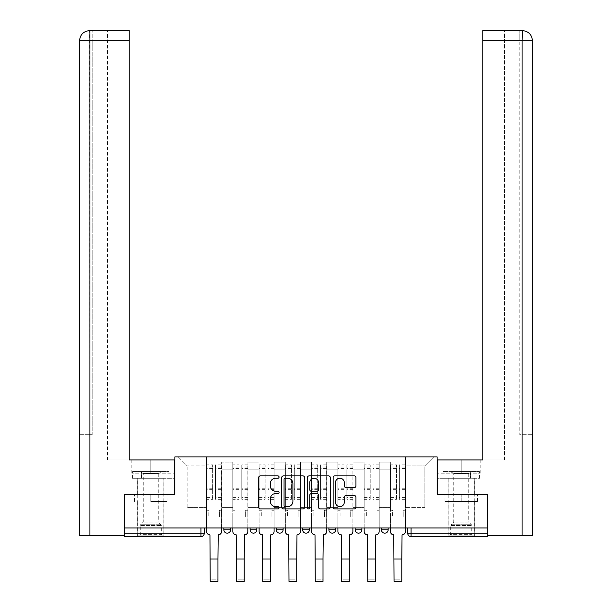 <?xml version="1.0" encoding="UTF-8"?>
<svg xmlns="http://www.w3.org/2000/svg" width="612" height="612" viewBox="0 0 612 612"><rect width="100%" height="100%" fill="white"/><g stroke="black" fill="none" stroke-linecap="round" stroke-linejoin="round"><path stroke-width="0.46" stroke-dasharray="3.06 2.29" d="M279.064 477.054A1.155 1.155 0 0 0 277.909 475.891L260.345 475.891A1.652 1.652 0 0 0 258.692 477.544L258.692 507.294A1.652 1.652 0 0 0 260.345 508.947L277.909 508.947A1.155 1.155 0 0 0 279.064 507.792A1.155 1.155 0 0 0 277.909 506.629L275.637 506.629A5.286 5.286 0 0 1 270.343 501.343L270.343 498.864A5.286 5.286 0 0 1 275.637 493.578L277.909 493.578A1.155 1.155 0 0 0 279.064 492.423A1.155 1.155 0 0 0 277.909 491.26L275.637 491.26A5.286 5.286 0 0 1 270.343 485.974L270.343 483.495A5.286 5.286 0 0 1 275.637 478.209L277.909 478.209A1.155 1.155 0 0 0 279.064 477.054M388.161 527.942L381.429 527.942L388.161 527.942L388.161 529.793L381.429 529.793A3.366 3.366 0 0 0 384.795 533.167M355.159 527.942L361.899 527.942L355.159 527.942M335.628 527.942L328.896 527.942L335.628 527.942L335.628 529.793L328.896 529.793M302.634 527.942L309.366 527.942L302.634 527.942M276.372 527.942L283.104 527.942L276.372 527.942M250.101 527.942L256.841 527.942L250.101 527.942L250.101 529.793L256.841 529.793M223.839 527.942L230.571 527.942L223.839 527.942L223.839 529.793L230.571 529.793M150.766 536.533L163.901 536.533L150.766 536.533M150.766 501.511L167.015 501.511L150.766 501.511L150.766 494.442L167.015 494.442L134.525 494.442L163.901 494.442L150.766 494.442L150.766 501.511M461.234 536.533L448.099 536.533L461.234 536.533M461.234 501.511L444.985 501.511L477.475 501.511L461.234 501.511L461.234 494.442L477.475 494.442L444.985 494.442L474.361 494.442L448.099 494.442L461.234 494.442L461.234 501.511M487.328 527.942L124.672 527.942L124.672 494.442L174.848 494.442L174.848 456.896L437.152 456.896L437.152 494.442L487.328 494.442L487.328 533.167L407.691 533.167A3.366 3.366 0 0 0 411.057 536.533L487.328 536.533L487.328 533.167M124.672 533.167L124.672 527.942L204.309 527.942L204.309 533.167L124.672 533.167L124.672 536.533L200.943 536.533A3.366 3.366 0 0 0 204.309 533.167M221.651 469.863L221.651 507.402L221.651 469.863L232.759 469.863L232.759 462.114L232.759 507.402L232.759 469.863L221.651 469.863M221.651 527.942L221.651 462.114L232.759 462.114L221.651 462.114L221.651 527.942L221.651 517.002L206.496 517.002L221.651 517.002L221.651 527.942L206.496 527.942L206.496 456.896L405.504 456.896L178.214 456.896L206.496 456.896L206.496 507.402L206.496 465.816L187.134 465.816L206.496 465.816L206.496 456.896L206.496 527.942L206.496 517.002L206.496 527.942L221.651 527.942M232.759 527.942L232.759 462.114L221.651 462.114L232.759 462.114L232.759 527.942L232.759 517.002L247.914 517.002L232.759 517.002L232.759 527.942L247.914 527.942L247.914 462.114L247.914 469.863L247.914 462.114L259.029 462.114L259.029 469.863L259.029 462.114L247.914 462.114L247.914 527.942L247.914 517.002L247.914 527.942L232.759 527.942M247.914 507.402L247.914 469.863L247.914 507.402L259.029 507.402L259.029 469.863L259.029 507.402L247.914 507.402M259.029 527.942L259.029 462.114L247.914 462.114L259.029 462.114L259.029 527.942L259.029 517.002L274.176 517.002L259.029 517.002L259.029 527.942L274.176 527.942L274.176 462.114L274.176 469.863L274.176 462.114L285.291 462.114L285.291 469.863L285.291 462.114L274.176 462.114L274.176 527.942L274.176 517.002L274.176 527.942L259.029 527.942M274.176 507.402L274.176 469.863L274.176 507.402L285.291 507.402L285.291 469.863L285.291 507.402L274.176 507.402M285.291 527.942L285.291 462.114L274.176 462.114L285.291 462.114L285.291 527.942L285.291 517.002L300.446 517.002L285.291 517.002L285.291 527.942L300.446 527.942L300.446 462.114L300.446 469.863L300.446 462.114L311.554 462.114L311.554 469.863L311.554 462.114L300.446 462.114L300.446 527.942L300.446 517.002L300.446 527.942L285.291 527.942M300.446 507.402L300.446 469.863L300.446 507.402L311.554 507.402L311.554 469.863L311.554 507.402L300.446 507.402M311.554 527.942L311.554 462.114L300.446 462.114L311.554 462.114L311.554 527.942L311.554 517.002L326.709 517.002L311.554 517.002L311.554 527.942L326.709 527.942L326.709 462.114L326.709 469.863L326.709 462.114L337.824 462.114L337.824 469.863L337.824 462.114L326.709 462.114L326.709 527.942L326.709 517.002L326.709 527.942L311.554 527.942M326.709 507.402L326.709 469.863L326.709 507.402L337.824 507.402L337.824 469.863L337.824 507.402L326.709 507.402M337.824 527.942L337.824 462.114L326.709 462.114L337.824 462.114L337.824 527.942L337.824 517.002L352.971 517.002L337.824 517.002L337.824 527.942L352.971 527.942L352.971 462.114L352.971 469.863L352.971 462.114L364.086 462.114L364.086 469.863L364.086 462.114L352.971 462.114L352.971 527.942L352.971 517.002L352.971 527.942L337.824 527.942M352.971 507.402L352.971 469.863L352.971 507.402L364.086 507.402L364.086 469.863L364.086 507.402L352.971 507.402M364.086 527.942L364.086 462.114L352.971 462.114L364.086 462.114L364.086 527.942L364.086 517.002L379.241 517.002L364.086 517.002L364.086 527.942L379.241 527.942L379.241 462.114L379.241 469.863L379.241 462.114L390.349 462.114L390.349 469.863L390.349 462.114L379.241 462.114L379.241 527.942L379.241 517.002L379.241 527.942L364.086 527.942M379.241 507.402L379.241 469.863L379.241 507.402L390.349 507.402L390.349 469.863L390.349 507.402L379.241 507.402M390.349 527.942L390.349 462.114L379.241 462.114L390.349 462.114L390.349 527.942L390.349 517.002L405.504 517.002L390.349 517.002L390.349 527.942L405.504 527.942L405.504 456.896L433.786 456.896L405.504 456.896L405.504 465.816L424.866 465.816L405.504 465.816L405.504 507.402L405.504 456.896L405.504 527.942L390.349 527.942L405.504 527.942L405.504 517.002L405.504 527.942L390.349 527.942M221.651 507.402L232.759 507.402L221.651 507.402M187.134 507.402L187.134 465.816L187.134 507.402L206.496 507.402L187.134 507.402M424.866 507.402L424.866 465.816L433.786 456.896L424.866 465.816L424.866 507.402L405.504 507.402L424.866 507.402M411.057 527.942L407.691 527.942L411.057 527.942L411.057 536.533M124.672 527.942L204.309 527.942M283.104 529.793A3.366 3.366 0 0 1 279.738 533.167A3.366 3.366 0 0 0 283.104 529.793L276.372 529.793M309.366 529.793A3.366 3.366 0 0 1 306 533.167A3.366 3.366 0 0 0 309.366 529.793L302.634 529.793M361.899 529.793L355.159 529.793A3.366 3.366 0 0 0 358.533 533.167M178.214 456.896L187.134 465.816L178.214 456.896M167.015 501.511L167.015 494.442L167.015 501.511M134.525 501.511L134.525 494.442L134.525 501.511M477.475 501.511L477.475 494.442L477.475 501.511M444.985 501.511L444.985 494.442L444.985 501.511M304.554 507.294L304.554 477.544A1.652 1.652 0 0 0 302.902 475.891L283.402 475.891A1.652 1.652 0 0 0 281.75 477.544L281.75 507.294A1.652 1.652 0 0 0 283.402 508.947L302.902 508.947A1.652 1.652 0 0 0 304.554 507.294M285.215 478.209A1.155 1.155 0 0 0 284.06 479.364L284.06 505.474A1.155 1.155 0 0 0 285.215 506.629L287.617 506.629A5.286 5.286 0 0 0 292.903 501.343L292.903 483.495A5.286 5.286 0 0 0 287.617 478.209L285.215 478.209M309.098 475.891L328.598 475.891A1.652 1.652 0 0 1 330.25 477.544L330.25 507.294A1.652 1.652 0 0 1 328.598 508.947L320.252 508.947A1.652 1.652 0 0 1 318.6 507.294L318.6 495.23A1.652 1.652 0 0 0 316.947 493.578L311.409 493.578A1.652 1.652 0 0 0 309.756 495.23L309.756 507.792A1.155 1.155 0 0 1 308.601 508.947A1.155 1.155 0 0 1 307.446 507.792L307.446 477.544A1.652 1.652 0 0 1 309.098 475.891M318.6 482.707A4.422 4.422 0 0 0 314.178 478.293A4.422 4.422 0 0 0 309.756 482.707L309.756 489.608A1.652 1.652 0 0 0 311.409 491.26L316.947 491.26A1.652 1.652 0 0 0 318.6 489.608L318.6 482.707M345.948 487.542L354.294 487.542A1.652 1.652 0 0 0 355.947 485.89L355.947 477.544A1.652 1.652 0 0 0 354.294 475.891L334.795 475.891A1.652 1.652 0 0 0 333.142 477.544L333.142 507.294A1.652 1.652 0 0 0 334.795 508.947L354.294 508.947A1.652 1.652 0 0 0 355.947 507.294L355.947 497.212A1.652 1.652 0 0 0 354.294 495.559L345.948 495.559A1.652 1.652 0 0 0 344.296 497.212L344.296 502.215A4.422 4.422 0 0 1 339.882 506.629A4.422 4.422 0 0 1 335.46 502.215L335.46 482.631A4.422 4.422 0 0 1 339.882 478.209A4.422 4.422 0 0 1 344.296 482.631L344.296 485.89A1.652 1.652 0 0 0 345.948 487.542M217.948 581.4L217.948 579.212L210.199 579.212L210.199 581.4L217.948 581.4M221.567 527.942L221.567 464.806L221.567 510.27L219.379 510.27L219.379 517.002L219.379 510.27L221.567 510.27L221.567 517.002L219.379 517.002L221.567 517.002L221.567 531.484A3.366 3.366 0 0 1 218.201 534.85L217.948 579.212L210.199 579.212L209.947 534.85A3.366 3.366 0 0 1 206.581 531.484L206.581 517.002L208.768 517.002L206.581 517.002L206.581 510.27L208.768 510.27L208.768 517.002L208.768 510.27L206.581 510.27L206.581 464.806L206.581 527.942M206.581 497.61L212.639 497.61L212.639 466.994L212.639 469.014L206.581 469.014L212.639 469.014L212.639 464.806L206.581 464.806M212.639 497.61L212.639 499.323L206.581 499.323M212.639 499.323L212.639 464.806M215.508 469.014L212.639 469.014L215.508 469.014L215.508 466.994L215.508 499.323L215.508 464.806L215.508 469.014L221.567 469.014L215.508 469.014M221.567 497.61L215.508 497.61M221.567 499.323L215.508 499.323M150.766 478.278L163.901 478.278L150.766 478.278M124.672 494.442L174.68 494.442L174.68 459.926L174.68 473.229L131.825 473.229L174.68 473.229L174.68 478.278L132.008 478.278L174.68 478.278L174.68 459.926L129.216 459.926L129.216 30.6L107.498 30.6L129.216 30.6L129.216 459.926L129.216 30.6M107.498 459.926L129.216 459.926L107.498 459.926L107.498 30.6L107.498 459.926M79.552 434.673L92.183 434.673L92.183 40.698L92.183 434.673L79.552 434.673L79.552 535.691L124.167 535.691L124.167 494.442L174.68 494.442M89.903 535.691L89.666 30.6M79.552 40.698L89.903 40.698L79.552 40.698L89.903 40.698L89.903 434.673L89.903 40.698L92.183 40.698L92.183 30.6L92.183 40.698L89.903 40.698L129.216 40.698M141.387 478.278L141.387 473.229L141.387 478.278M132.008 478.278L132.008 473.229M461.234 478.278L448.099 478.278L461.234 478.278M522.35 30.6C528.493 31.204 531.859 34.57 532.448 40.698L519.817 40.698L519.817 30.6L522.097 30.6L519.817 30.6L519.817 40.698L522.097 40.698L522.097 434.673L532.448 434.673L519.817 434.673L519.817 40.698L519.817 434.673L522.097 434.673L522.097 40.698L522.097 535.691L487.833 535.691L487.833 494.442L437.32 494.442L437.32 459.926L437.32 473.229L480.175 473.229L437.32 473.229L437.32 478.278L479.992 478.278L437.32 478.278L437.32 459.926L482.784 459.926L482.784 30.6L482.784 40.698L522.097 40.698L522.097 30.6L482.784 30.6L482.784 459.926L482.784 40.698M504.502 459.926L482.784 459.926L504.502 459.926L504.502 30.6L482.784 30.6L504.502 30.6L504.502 459.926M522.097 535.691L532.448 535.691M487.328 494.442L437.32 494.442M470.613 478.278L470.613 473.229L470.613 478.278M479.992 478.278L479.992 473.229M162.134 535.186L161.293 534.345L140.247 534.345L140.247 525.57L161.293 525.57L140.247 525.57A1.178 1.178 0 0 1 140.592 524.736L160.948 524.736L140.592 524.736L143.277 522.051L143.277 473.535L158.263 473.535L158.263 522.051L143.277 522.051L158.263 522.051L160.948 524.736A1.178 1.178 0 0 1 161.293 525.57L161.293 534.345L140.247 534.345L139.406 535.186L162.134 535.186L139.406 535.186M139.827 471.546L143.277 473.535L158.263 473.535L161.713 471.546L139.827 471.546L161.713 471.546M163.817 535.186L137.723 535.186L163.817 535.186L163.817 478.278L137.723 478.278L163.817 478.278M137.723 535.186L137.723 478.278M159.854 478.278L132.59 478.278L159.854 478.278L159.854 471.546L168.95 471.546L132.59 471.546L159.854 471.546L159.854 478.278M168.95 478.278L168.95 471.546M141.678 478.278L141.678 471.546L141.678 478.278M132.59 478.278L132.59 471.546M472.594 535.186L471.753 534.345L450.707 534.345L450.707 525.57L471.753 525.57L450.707 525.57A1.178 1.178 0 0 1 451.052 524.736L471.408 524.736L451.052 524.736L453.737 522.051L453.737 473.535L468.723 473.535L468.723 522.051L453.737 522.051L468.723 522.051L471.408 524.736A1.178 1.178 0 0 1 471.753 525.57L471.753 534.345L450.707 534.345L449.866 535.186L472.594 535.186L449.866 535.186M450.287 471.546L453.737 473.535L468.723 473.535L472.173 471.546L450.287 471.546L472.173 471.546M474.277 535.186L448.183 535.186L474.277 535.186L474.277 478.278L448.183 478.278L474.277 478.278M448.183 535.186L448.183 478.278M470.322 478.278L443.05 478.278L470.322 478.278L470.322 471.546L479.41 471.546L443.05 471.546L470.322 471.546L470.322 478.278M479.41 478.278L479.41 471.546M452.146 478.278L452.146 471.546L452.146 478.278M443.05 478.278L443.05 471.546M244.211 581.4L244.211 579.212L236.469 579.212L236.469 581.4L244.211 581.4M247.829 527.942L247.829 464.806L247.829 510.27L245.642 510.27L245.642 517.002L245.642 510.27L247.829 510.27L247.829 517.002L245.642 517.002L247.829 517.002L247.829 531.484A3.366 3.366 0 0 1 244.463 534.85L244.211 579.212L236.469 579.212L236.217 534.85A3.366 3.366 0 0 1 232.843 531.484L232.843 517.002L235.039 517.002L232.843 517.002L232.843 510.27L235.039 510.27L235.039 517.002L235.039 510.27L232.843 510.27L232.843 464.806L232.843 527.942M232.843 497.61L238.91 497.61L238.91 466.994L238.91 469.014L232.843 469.014L238.91 469.014L238.91 464.806L232.843 464.806M238.91 497.61L238.91 499.323L232.843 499.323M238.91 499.323L238.91 464.806M241.771 469.014L238.91 469.014L241.771 469.014L241.771 466.994L241.771 499.323L241.771 464.806L241.771 469.014L247.829 469.014L241.771 469.014M247.829 497.61L241.771 497.61M247.829 499.323L241.771 499.323M270.473 581.4L270.473 579.212L262.732 579.212L262.732 581.4L270.473 581.4M274.092 527.942L274.092 464.806L274.092 510.27L271.904 510.27L271.904 517.002L271.904 510.27L274.092 510.27L274.092 517.002L271.904 517.002L274.092 517.002L274.092 531.484A3.366 3.366 0 0 1 270.726 534.85L270.473 579.212L262.732 579.212L262.479 534.85A3.366 3.366 0 0 1 259.113 531.484L259.113 517.002L261.301 517.002L259.113 517.002L259.113 510.27L261.301 510.27L261.301 517.002L261.301 510.27L259.113 510.27L259.113 464.806L259.113 527.942M259.113 497.61L265.172 497.61L265.172 466.994L265.172 469.014L259.113 469.014L265.172 469.014L265.172 464.806L259.113 464.806M265.172 497.61L265.172 499.323L259.113 499.323M265.172 499.323L265.172 464.806M268.033 469.014L265.172 469.014L268.033 469.014L268.033 466.994L268.033 499.323L268.033 464.806L268.033 469.014L274.092 469.014L268.033 469.014M274.092 497.61L268.033 497.61M274.092 499.323L268.033 499.323M296.743 581.4L296.743 579.212L288.994 579.212L288.994 581.4L296.743 581.4M300.362 527.942L300.362 464.806L300.362 510.27L298.174 510.27L298.174 517.002L298.174 510.27L300.362 510.27L300.362 517.002L298.174 517.002L300.362 517.002L300.362 531.484A3.366 3.366 0 0 1 296.996 534.85L296.743 579.212L288.994 579.212L288.742 534.85A3.366 3.366 0 0 1 285.376 531.484L285.376 517.002L287.563 517.002L285.376 517.002L285.376 510.27L287.563 510.27L287.563 517.002L287.563 510.27L285.376 510.27L285.376 464.806L285.376 527.942M285.376 497.61L291.434 497.61L291.434 466.994L291.434 469.014L285.376 469.014L291.434 469.014L291.434 464.806L285.376 464.806M291.434 497.61L291.434 499.323L285.376 499.323M291.434 499.323L291.434 464.806M294.296 469.014L291.434 469.014L294.296 469.014L294.296 466.994L294.296 499.323L294.296 464.806L294.296 469.014L300.362 469.014L294.296 469.014M300.362 497.61L294.296 497.61M300.362 499.323L294.296 499.323M323.006 581.4L323.006 579.212L315.257 579.212L315.257 581.4L323.006 581.4M326.624 527.942L326.624 464.806L326.624 510.27L324.437 510.27L324.437 517.002L324.437 510.27L326.624 510.27L326.624 517.002L324.437 517.002L326.624 517.002L326.624 531.484A3.366 3.366 0 0 1 323.258 534.85L323.006 579.212L315.257 579.212L315.004 534.85A3.366 3.366 0 0 1 311.638 531.484L311.638 517.002L313.826 517.002L311.638 517.002L311.638 510.27L313.826 510.27L313.826 517.002L313.826 510.27L311.638 510.27L311.638 464.806L311.638 527.942M311.638 497.61L317.704 497.61L317.704 466.994L317.704 469.014L311.638 469.014L317.704 469.014L317.704 464.806L311.638 464.806M317.704 497.61L317.704 499.323L311.638 499.323M317.704 499.323L317.704 464.806M320.566 469.014L317.704 469.014L320.566 469.014L320.566 466.994L320.566 499.323L320.566 464.806L320.566 469.014L326.624 469.014L320.566 469.014M326.624 497.61L320.566 497.61M326.624 499.323L320.566 499.323M349.268 581.4L349.268 579.212L341.527 579.212L341.527 581.4L349.268 581.4M352.887 527.942L352.887 464.806L352.887 510.27L350.699 510.27L350.699 517.002L350.699 510.27L352.887 510.27L352.887 517.002L350.699 517.002L352.887 517.002L352.887 531.484A3.366 3.366 0 0 1 349.521 534.85L349.268 579.212L341.527 579.212L341.274 534.85A3.366 3.366 0 0 1 337.908 531.484L337.908 517.002L340.096 517.002L337.908 517.002L337.908 510.27L340.096 510.27L340.096 517.002L340.096 510.27L337.908 510.27L337.908 464.806L337.908 527.942M337.908 497.61L343.967 497.61L343.967 466.994L343.967 469.014L337.908 469.014L343.967 469.014L343.967 464.806L337.908 464.806M343.967 497.61L343.967 499.323L337.908 499.323M343.967 499.323L343.967 464.806M346.828 469.014L343.967 469.014L346.828 469.014L346.828 466.994L346.828 499.323L346.828 464.806L346.828 469.014L352.887 469.014L346.828 469.014M352.887 497.61L346.828 497.61M352.887 499.323L346.828 499.323M375.531 581.4L375.531 579.212L367.789 579.212L367.789 581.4L375.531 581.4M379.157 527.942L379.157 464.806L379.157 510.27L376.961 510.27L376.961 517.002L376.961 510.27L379.157 510.27L379.157 517.002L376.961 517.002L379.157 517.002L379.157 531.484A3.366 3.366 0 0 1 375.783 534.85L375.531 579.212L367.789 579.212L367.537 534.85A3.366 3.366 0 0 1 364.171 531.484L364.171 517.002L366.358 517.002L364.171 517.002L364.171 510.27L366.358 510.27L366.358 517.002L366.358 510.27L364.171 510.27L364.171 464.806L364.171 527.942M364.171 497.61L370.229 497.61L370.229 466.994L370.229 469.014L364.171 469.014L370.229 469.014L370.229 464.806L364.171 464.806M370.229 497.61L370.229 499.323L364.171 499.323M370.229 499.323L370.229 464.806M373.091 469.014L370.229 469.014L373.091 469.014L373.091 466.994L373.091 499.323L373.091 464.806L373.091 469.014L379.157 469.014L373.091 469.014M379.157 497.61L373.091 497.61M379.157 499.323L373.091 499.323M401.801 581.4L401.801 579.212L394.052 579.212L394.052 581.4L401.801 581.4M405.419 527.942L405.419 464.806L405.419 510.27L403.232 510.27L403.232 517.002L403.232 510.27L405.419 510.27L405.419 517.002L403.232 517.002L405.419 517.002L405.419 531.484A3.366 3.366 0 0 1 402.053 534.85L401.801 579.212L394.052 579.212L393.799 534.85A3.366 3.366 0 0 1 390.433 531.484L390.433 517.002L392.621 517.002L390.433 517.002L390.433 510.27L392.621 510.27L392.621 517.002L392.621 510.27L390.433 510.27L390.433 464.806L390.433 527.942M390.433 497.61L396.492 497.61L396.492 466.994L396.492 469.014L390.433 469.014L396.492 469.014L396.492 464.806L390.433 464.806M396.492 497.61L396.492 499.323L390.433 499.323M396.492 499.323L396.492 464.806M399.361 469.014L396.492 469.014L399.361 469.014L399.361 466.994L399.361 499.323L399.361 464.806L399.361 469.014L405.419 469.014L399.361 469.014M405.419 497.61L399.361 497.61M405.419 499.323L399.361 499.323M390.349 469.863L379.241 469.863L390.349 469.863M364.086 469.863L352.971 469.863L364.086 469.863M337.824 469.863L326.709 469.863L337.824 469.863M311.554 469.863L300.446 469.863L311.554 469.863M285.291 469.863L274.176 469.863L285.291 469.863M259.029 469.863L247.914 469.863L259.029 469.863M200.943 527.942L200.943 536.533M212.639 468.486L206.581 468.486M212.639 489.325L206.581 489.325M212.639 488.751L206.581 488.751M212.639 467.912L206.581 467.912M217.948 559.008L210.199 559.008M221.567 468.486L215.508 468.486M221.567 489.325L215.508 489.325M221.567 488.751L215.508 488.751M221.567 467.912L215.508 467.912M150.766 473.229L150.766 459.926L150.766 473.229M89.903 40.698L89.903 30.6L89.903 40.698M461.234 473.229L461.234 459.926L461.234 473.229M522.097 40.698L522.097 30.6L522.097 40.698M238.91 468.486L232.843 468.486M238.91 489.325L232.843 489.325M238.91 488.751L232.843 488.751M238.91 467.912L232.843 467.912M244.211 559.008L236.469 559.008M247.829 468.486L241.771 468.486M247.829 489.325L241.771 489.325M247.829 488.751L241.771 488.751M247.829 467.912L241.771 467.912M265.172 468.486L259.113 468.486M265.172 489.325L259.113 489.325M265.172 488.751L259.113 488.751M265.172 467.912L259.113 467.912M270.473 559.008L262.732 559.008M274.092 468.486L268.033 468.486M274.092 489.325L268.033 489.325M274.092 488.751L268.033 488.751M274.092 467.912L268.033 467.912M291.434 468.486L285.376 468.486M291.434 489.325L285.376 489.325M291.434 488.751L285.376 488.751M291.434 467.912L285.376 467.912M296.743 559.008L288.994 559.008M300.362 468.486L294.296 468.486M300.362 489.325L294.296 489.325M300.362 488.751L294.296 488.751M300.362 467.912L294.296 467.912M317.704 468.486L311.638 468.486M317.704 489.325L311.638 489.325M317.704 488.751L311.638 488.751M317.704 467.912L311.638 467.912M323.006 559.008L315.257 559.008M326.624 468.486L320.566 468.486M326.624 489.325L320.566 489.325M326.624 488.751L320.566 488.751M326.624 467.912L320.566 467.912M343.967 468.486L337.908 468.486M343.967 489.325L337.908 489.325M343.967 488.751L337.908 488.751M343.967 467.912L337.908 467.912M349.268 559.008L341.527 559.008M352.887 468.486L346.828 468.486M352.887 489.325L346.828 489.325M352.887 488.751L346.828 488.751M352.887 467.912L346.828 467.912M370.229 468.486L364.171 468.486M370.229 489.325L364.171 489.325M370.229 488.751L364.171 488.751M370.229 467.912L364.171 467.912M375.531 559.008L367.789 559.008M379.157 468.486L373.091 468.486M379.157 489.325L373.091 489.325M379.157 488.751L373.091 488.751M379.157 467.912L373.091 467.912M396.492 468.486L390.433 468.486M396.492 489.325L390.433 489.325M396.492 488.751L390.433 488.751M396.492 467.912L390.433 467.912M401.801 559.008L394.052 559.008M405.419 468.486L399.361 468.486M405.419 489.325L399.361 489.325M405.419 488.751L399.361 488.751M405.419 467.912L399.361 467.912M137.639 501.511L137.639 536.533M448.099 501.511L448.099 536.533M474.361 501.511L474.361 536.533M163.901 501.511L163.901 536.533M212.639 466.994L206.581 466.994M221.567 466.994L215.508 466.994M221.567 464.806L215.508 464.806M137.639 494.442L137.639 478.278M131.825 473.229L131.825 459.926M163.901 494.442L163.901 478.278M474.361 494.442L474.361 478.278M480.175 473.229L480.175 459.926M448.099 494.442L448.099 478.278M238.91 466.994L232.843 466.994M247.829 466.994L241.771 466.994M247.829 464.806L241.771 464.806M265.172 466.994L259.113 466.994M274.092 466.994L268.033 466.994M274.092 464.806L268.033 464.806M291.434 466.994L285.376 466.994M300.362 466.994L294.296 466.994M300.362 464.806L294.296 464.806M317.704 466.994L311.638 466.994M326.624 466.994L320.566 466.994M326.624 464.806L320.566 464.806M343.967 466.994L337.908 466.994M352.887 466.994L346.828 466.994M352.887 464.806L346.828 464.806M370.229 466.994L364.171 466.994M379.157 466.994L373.091 466.994M379.157 464.806L373.091 464.806M396.492 466.994L390.433 466.994M405.419 466.994L399.361 466.994M405.419 464.806L399.361 464.806"/><path stroke-width="0.92" d="M279.064 477.054A1.155 1.155 0 0 0 277.909 475.891L260.345 475.891A1.652 1.652 0 0 0 258.692 477.544L258.692 507.294A1.652 1.652 0 0 0 260.345 508.947L277.909 508.947A1.155 1.155 0 0 0 279.064 507.792A1.155 1.155 0 0 0 277.909 506.629L275.637 506.629A5.286 5.286 0 0 1 270.343 501.343L270.343 498.864A5.286 5.286 0 0 1 275.637 493.578L277.909 493.578A1.155 1.155 0 0 0 279.064 492.423A1.155 1.155 0 0 0 277.909 491.26L275.637 491.26A5.286 5.286 0 0 1 270.343 485.974L270.343 483.495A5.286 5.286 0 0 1 275.637 478.209L277.909 478.209A1.155 1.155 0 0 0 279.064 477.054M381.429 527.942L381.429 529.793L388.161 529.793A3.366 3.366 0 0 1 384.795 533.167A3.366 3.366 0 0 1 381.429 529.793L381.429 527.942M355.159 527.942L355.159 529.793L361.899 529.793A3.366 3.366 0 0 1 358.533 533.167A3.366 3.366 0 0 1 355.159 529.793L355.159 527.942M328.896 529.793L328.896 527.942L328.896 529.793A3.366 3.366 0 0 0 332.262 533.167A3.366 3.366 0 0 1 328.896 529.793L335.628 529.793A3.366 3.366 0 0 1 332.262 533.167A3.366 3.366 0 0 0 335.628 529.793A3.366 3.366 0 0 1 332.262 533.167M302.634 529.793L302.634 527.942L302.634 529.793A3.366 3.366 0 0 0 306 533.167A3.366 3.366 0 0 1 302.634 529.793L309.366 529.793A3.366 3.366 0 0 1 306 533.167M276.372 529.793L276.372 527.942L276.372 529.793A3.366 3.366 0 0 0 279.738 533.167A3.366 3.366 0 0 1 276.372 529.793L283.104 529.793A3.366 3.366 0 0 1 279.738 533.167M354.294 487.542A1.652 1.652 0 0 0 355.947 485.89L355.947 477.544A1.652 1.652 0 0 0 354.294 475.891L334.795 475.891A1.652 1.652 0 0 0 333.142 477.544L333.142 507.294A1.652 1.652 0 0 0 334.795 508.947L354.294 508.947A1.652 1.652 0 0 0 355.947 507.294L355.947 497.212A1.652 1.652 0 0 0 354.294 495.559L345.948 495.559A1.652 1.652 0 0 0 344.296 497.212L344.296 502.215A4.422 4.422 0 0 1 339.882 506.629A4.422 4.422 0 0 1 335.46 502.215L335.46 482.631A4.422 4.422 0 0 1 339.882 478.209A4.422 4.422 0 0 1 344.296 482.631L344.296 485.89A1.652 1.652 0 0 0 345.948 487.542L354.294 487.542M89.903 535.691L79.552 535.691L79.552 40.698C80.157 34.563 83.523 31.197 89.643 30.6L129.216 30.6L129.216 40.698L89.903 40.698L89.903 535.691L124.167 535.691L124.167 494.442L174.848 494.442L174.848 456.896L437.152 456.896L437.152 494.442L487.328 494.442L487.328 527.942L124.672 527.942L124.672 533.167L204.309 533.167L204.309 527.942M124.672 494.442L124.672 527.942M304.554 477.544A1.652 1.652 0 0 0 302.902 475.891L283.402 475.891A1.652 1.652 0 0 0 281.75 477.544L281.75 507.294A1.652 1.652 0 0 0 283.402 508.947L302.902 508.947A1.652 1.652 0 0 0 304.554 507.294L304.554 477.544M309.098 475.891L328.598 475.891A1.652 1.652 0 0 1 330.25 477.544L330.25 507.294A1.652 1.652 0 0 1 328.598 508.947L320.252 508.947A1.652 1.652 0 0 1 318.6 507.294L318.6 495.23A1.652 1.652 0 0 0 316.947 493.578L311.409 493.578A1.652 1.652 0 0 0 309.756 495.23L309.756 507.792A1.155 1.155 0 0 1 308.601 508.947A1.155 1.155 0 0 1 307.446 507.792L307.446 477.544A1.652 1.652 0 0 1 309.098 475.891M407.691 527.942L407.691 533.167L487.328 533.167L487.328 536.533L411.057 536.533A3.366 3.366 0 0 1 407.691 533.167L407.691 527.942M487.328 527.942L487.328 533.167M200.943 527.942L200.943 536.533A3.366 3.366 0 0 0 204.309 533.167A3.366 3.366 0 0 1 200.943 536.533L124.672 536.533L124.672 533.167M388.161 527.942L388.161 529.793A3.366 3.366 0 0 1 384.795 533.167A3.366 3.366 0 0 0 388.161 529.793M361.899 527.942L361.899 529.793A3.366 3.366 0 0 1 358.533 533.167A3.366 3.366 0 0 0 361.899 529.793L361.899 527.942M335.628 527.942L335.628 529.793M309.366 527.942L309.366 529.793L309.366 527.942M283.104 527.942L283.104 529.793L283.104 527.942M250.101 527.942L250.101 529.793L256.841 529.793L256.841 527.942L256.841 529.793A3.366 3.366 0 0 1 253.467 533.167A3.366 3.366 0 0 1 250.101 529.793A3.366 3.366 0 0 0 253.467 533.167A3.366 3.366 0 0 0 256.841 529.793A3.366 3.366 0 0 1 253.467 533.167M223.839 527.942L223.839 529.793L230.571 529.793L230.571 527.942L230.571 529.793A3.366 3.366 0 0 1 227.205 533.167A3.366 3.366 0 0 1 223.839 529.793A3.366 3.366 0 0 0 227.205 533.167A3.366 3.366 0 0 0 230.571 529.793A3.366 3.366 0 0 1 227.205 533.167M285.215 478.209A1.155 1.155 0 0 0 284.06 479.364L284.06 505.474A1.155 1.155 0 0 0 285.215 506.629L287.617 506.629A5.286 5.286 0 0 0 292.903 501.343L292.903 483.495A5.286 5.286 0 0 0 287.617 478.209L285.215 478.209M318.6 482.707A4.422 4.422 0 0 0 314.178 478.293A4.422 4.422 0 0 0 309.756 482.707L309.756 489.608A1.652 1.652 0 0 0 311.409 491.26L316.947 491.26A1.652 1.652 0 0 0 318.6 489.608L318.6 482.707M206.581 527.942L206.581 531.484A3.366 3.366 0 0 0 209.947 534.85L210.199 581.4L217.948 581.4L217.948 559.008L210.199 559.008M221.567 527.942L221.567 531.484A3.366 3.366 0 0 1 218.201 534.85L217.948 559.008M174.68 494.442L174.68 459.926L129.216 459.926L129.216 40.698M89.65 30.6C83.507 31.204 80.141 34.57 79.552 40.698L79.552 434.673L79.552 40.698L89.903 40.698L89.903 30.6L129.216 30.6M437.32 494.442L437.32 459.926L482.784 459.926L482.784 30.6L522.334 30.6L522.097 40.698L482.784 40.698M532.448 535.691L532.448 434.673L532.448 535.691L487.833 535.691L487.833 494.442L487.328 494.442M522.097 535.691L522.097 40.698L532.448 40.698L532.448 434.673L532.448 40.698C531.843 34.563 528.477 31.197 522.357 30.6M232.843 527.942L232.843 531.484A3.366 3.366 0 0 0 236.217 534.85L236.469 581.4L244.211 581.4L244.211 559.008L236.469 559.008M247.829 527.942L247.829 531.484A3.366 3.366 0 0 1 244.463 534.85L244.211 559.008M259.113 527.942L259.113 531.484A3.366 3.366 0 0 0 262.479 534.85L262.732 581.4L270.473 581.4L270.473 559.008L262.732 559.008M274.092 527.942L274.092 531.484A3.366 3.366 0 0 1 270.726 534.85L270.473 559.008M285.376 527.942L285.376 531.484A3.366 3.366 0 0 0 288.742 534.85L288.994 581.4L296.743 581.4L296.743 559.008L288.994 559.008M300.362 527.942L300.362 531.484A3.366 3.366 0 0 1 296.996 534.85L296.743 559.008M311.638 527.942L311.638 531.484A3.366 3.366 0 0 0 315.004 534.85L315.257 581.4L323.006 581.4L323.006 559.008L315.257 559.008M326.624 527.942L326.624 531.484A3.366 3.366 0 0 1 323.258 534.85L323.006 559.008M337.908 527.942L337.908 531.484A3.366 3.366 0 0 0 341.274 534.85L341.527 581.4L349.268 581.4L349.268 559.008L341.527 559.008M352.887 527.942L352.887 531.484A3.366 3.366 0 0 1 349.521 534.85L349.268 559.008M364.171 527.942L364.171 531.484A3.366 3.366 0 0 0 367.537 534.85L367.789 581.4L375.531 581.4L375.531 559.008L367.789 559.008M379.157 527.942L379.157 531.484A3.366 3.366 0 0 1 375.783 534.85L375.531 559.008M390.433 527.942L390.433 531.484A3.366 3.366 0 0 0 393.799 534.85L394.052 581.4L401.801 581.4L401.801 559.008L394.052 559.008M405.419 527.942L405.419 531.484A3.366 3.366 0 0 1 402.053 534.85L401.801 559.008M411.057 527.942L411.057 536.533M79.552 40.698L79.552 434.673"/></g></svg>
